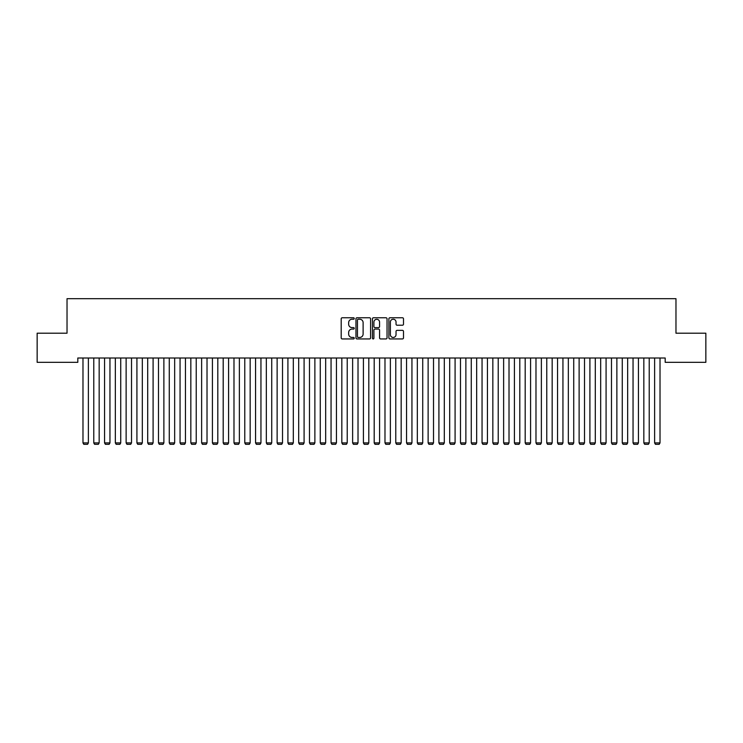 <?xml version="1.0" encoding="UTF-8"?>
<svg xmlns="http://www.w3.org/2000/svg" width="743" height="743" viewBox="0 0 743 743"><rect width="100%" height="100%" fill="white"/><g stroke="black" fill="none" stroke-linecap="round" stroke-linejoin="round"><path stroke-width="1.11" d="M354.244 318.506A0.743 0.743 0 0 0 353.501 317.763L342.254 317.763A1.059 1.059 0 0 0 341.195 318.821L341.195 337.879A1.059 1.059 0 0 0 342.254 338.938L353.501 338.938A0.743 0.743 0 0 0 354.244 338.195A0.743 0.743 0 0 0 353.501 337.452L352.043 337.452A3.39 3.39 0 0 1 348.662 334.062L348.662 332.474A3.39 3.39 0 0 1 352.043 329.084L353.501 329.084A0.743 0.743 0 0 0 354.244 328.35A0.743 0.743 0 0 0 353.501 327.607L352.043 327.607A3.39 3.39 0 0 1 348.662 324.217L348.662 322.629A3.39 3.39 0 0 1 352.043 319.239L353.501 319.239A0.743 0.743 0 0 0 354.244 318.506M402.437 325.22A1.059 1.059 0 0 0 403.495 324.162L403.495 318.821A1.059 1.059 0 0 0 402.437 317.763L389.945 317.763A1.059 1.059 0 0 0 388.886 318.821L388.886 337.879A1.059 1.059 0 0 0 389.945 338.938L402.437 338.938A1.059 1.059 0 0 0 403.495 337.879L403.495 331.415A1.059 1.059 0 0 0 402.437 330.356L397.096 330.356A1.059 1.059 0 0 0 396.038 331.415L396.038 334.619A2.833 2.833 0 0 1 393.205 337.452A2.833 2.833 0 0 1 390.372 334.619L390.372 322.072A2.833 2.833 0 0 1 393.205 319.239A2.833 2.833 0 0 1 396.038 322.072L396.038 324.162A1.059 1.059 0 0 0 397.096 325.22L402.437 325.22M665.189 358.005L77.811 358.005L77.811 362.324L37.15 362.324L37.15 333.198L67.028 333.198L67.028 298.686L675.972 298.686L675.972 333.198L705.85 333.198L705.85 362.324L665.189 362.324L665.189 358.005M370.571 318.821A1.059 1.059 0 0 0 369.512 317.763L357.021 317.763A1.059 1.059 0 0 0 355.962 318.821L355.962 337.879A1.059 1.059 0 0 0 357.021 338.938L369.512 338.938A1.059 1.059 0 0 0 370.571 337.879L370.571 318.821M373.488 317.763L385.979 317.763A1.059 1.059 0 0 1 387.038 318.821L387.038 337.879A1.059 1.059 0 0 1 385.979 338.938L380.63 338.938A1.059 1.059 0 0 1 379.571 337.879L379.571 330.143A1.059 1.059 0 0 0 378.512 329.084L374.964 329.084A1.059 1.059 0 0 0 373.905 330.143L373.905 338.195A0.743 0.743 0 0 1 373.172 338.938A0.743 0.743 0 0 1 372.429 338.195L372.429 318.821A1.059 1.059 0 0 1 373.488 317.763M358.191 319.239A0.743 0.743 0 0 0 357.448 319.982L357.448 336.709A0.743 0.743 0 0 0 358.191 337.452L359.723 337.452A3.39 3.39 0 0 0 363.113 334.062L363.113 322.629A3.39 3.39 0 0 0 359.723 319.239L358.191 319.239M379.571 322.128A2.833 2.833 0 0 0 376.738 319.295A2.833 2.833 0 0 0 373.905 322.128L373.905 326.548A1.059 1.059 0 0 0 374.964 327.607L378.512 327.607A1.059 1.059 0 0 0 379.571 326.548L379.571 322.128M88.38 358.005L88.38 442.912L82.984 442.912L82.984 358.005M88.38 442.912L87.572 444.314L83.801 444.314L82.984 442.912M99.163 358.005L99.163 442.912L93.776 442.912L93.776 358.005M99.163 442.912L98.355 444.314L94.584 444.314L93.776 442.912M109.955 358.005L109.955 442.912L104.559 442.912L104.559 358.005M109.955 442.912L109.147 444.314L105.367 444.314L104.559 442.912M120.737 358.005L120.737 442.912L115.341 442.912L115.341 358.005M120.737 442.912L119.929 444.314L116.149 444.314L115.341 442.912M131.52 358.005L131.52 442.912L126.134 442.912L126.134 358.005M131.52 442.912L130.712 444.314L126.942 444.314L126.134 442.912M142.312 358.005L142.312 442.912L136.916 442.912L136.916 358.005M142.312 442.912L141.495 444.314L137.724 444.314L136.916 442.912M153.095 358.005L153.095 442.912L147.699 442.912L147.699 358.005M153.095 442.912L152.287 444.314L148.507 444.314L147.699 442.912M163.878 358.005L163.878 442.912L158.491 442.912L158.491 358.005M163.878 442.912L163.07 444.314L159.299 444.314L158.491 442.912M174.661 358.005L174.661 442.912L169.274 442.912L169.274 358.005M174.661 442.912L173.853 444.314L170.082 444.314L169.274 442.912M185.453 358.005L185.453 442.912L180.057 442.912L180.057 358.005M185.453 442.912L184.645 444.314L180.865 444.314L180.057 442.912M196.236 358.005L196.236 442.912L190.84 442.912L190.84 358.005M196.236 442.912L195.428 444.314L191.648 444.314L190.84 442.912M207.018 358.005L207.018 442.912L201.632 442.912L201.632 358.005M207.018 442.912L206.21 444.314L202.44 444.314L201.632 442.912M217.81 358.005L217.81 442.912L212.414 442.912L212.414 358.005M217.81 442.912L217.002 444.314L213.222 444.314L212.414 442.912M228.593 358.005L228.593 442.912L223.197 442.912L223.197 358.005M228.593 442.912L227.785 444.314L224.005 444.314L223.197 442.912M239.376 358.005L239.376 442.912L233.989 442.912L233.989 358.005M239.376 442.912L238.568 444.314L234.797 444.314L233.989 442.912M250.159 358.005L250.159 442.912L244.772 442.912L244.772 358.005M250.159 442.912L249.351 444.314L245.58 444.314L244.772 442.912M260.951 358.005L260.951 442.912L255.555 442.912L255.555 358.005M260.951 442.912L260.143 444.314L256.363 444.314L255.555 442.912M271.734 358.005L271.734 442.912L266.338 442.912L266.338 358.005M271.734 442.912L270.926 444.314L267.155 444.314L266.338 442.912M282.516 358.005L282.516 442.912L277.13 442.912L277.13 358.005M282.516 442.912L281.708 444.314L277.938 444.314L277.13 442.912M293.309 358.005L293.309 442.912L287.912 442.912L287.912 358.005M293.309 442.912L292.501 444.314L288.721 444.314L287.912 442.912M304.091 358.005L304.091 442.912L298.695 442.912L298.695 358.005M304.091 442.912L303.283 444.314L299.503 444.314L298.695 442.912M314.874 358.005L314.874 442.912L309.487 442.912L309.487 358.005M314.874 442.912L314.066 444.314L310.295 444.314L309.487 442.912M325.666 358.005L325.666 442.912L320.27 442.912L320.27 358.005M325.666 442.912L324.849 444.314L321.078 444.314L320.27 442.912M336.449 358.005L336.449 442.912L331.053 442.912L331.053 358.005M336.449 442.912L335.641 444.314L331.861 444.314L331.053 442.912M347.232 358.005L347.232 442.912L341.836 442.912L341.836 358.005M347.232 442.912L346.424 444.314L342.653 444.314L341.836 442.912M358.015 358.005L358.015 442.912L352.628 442.912L352.628 358.005M358.015 442.912L357.207 444.314L353.436 444.314L352.628 442.912M368.807 358.005L368.807 442.912L363.411 442.912L363.411 358.005M368.807 442.912L367.999 444.314L364.219 444.314L363.411 442.912M379.589 358.005L379.589 442.912L374.193 442.912L374.193 358.005M379.589 442.912L378.781 444.314L375.001 444.314L374.193 442.912M390.372 358.005L390.372 442.912L384.985 442.912L384.985 358.005M390.372 442.912L389.564 444.314L385.793 444.314L384.985 442.912M401.164 358.005L401.164 442.912L395.768 442.912L395.768 358.005M401.164 442.912L400.347 444.314L396.576 444.314L395.768 442.912M411.947 358.005L411.947 442.912L406.551 442.912L406.551 358.005M411.947 442.912L411.139 444.314L407.359 444.314L406.551 442.912M422.73 358.005L422.73 442.912L417.334 442.912L417.334 358.005M422.73 442.912L421.922 444.314L418.151 444.314L417.334 442.912M433.513 358.005L433.513 442.912L428.126 442.912L428.126 358.005M433.513 442.912L432.705 444.314L428.934 444.314L428.126 442.912M444.305 358.005L444.305 442.912L438.909 442.912L438.909 358.005M444.305 442.912L443.497 444.314L439.717 444.314L438.909 442.912M455.087 358.005L455.087 442.912L449.691 442.912L449.691 358.005M455.087 442.912L454.279 444.314L450.499 444.314L449.691 442.912M465.87 358.005L465.87 442.912L460.484 442.912L460.484 358.005M465.87 442.912L465.062 444.314L461.292 444.314L460.484 442.912M476.662 358.005L476.662 442.912L471.266 442.912L471.266 358.005M476.662 442.912L475.845 444.314L472.074 444.314L471.266 442.912M487.445 358.005L487.445 442.912L482.049 442.912L482.049 358.005M487.445 442.912L486.637 444.314L482.857 444.314L482.049 442.912M498.228 358.005L498.228 442.912L492.841 442.912L492.841 358.005M498.228 442.912L497.42 444.314L493.649 444.314L492.841 442.912M509.011 358.005L509.011 442.912L503.624 442.912L503.624 358.005M509.011 442.912L508.203 444.314L504.432 444.314L503.624 442.912M519.803 358.005L519.803 442.912L514.407 442.912L514.407 358.005M519.803 442.912L518.995 444.314L515.215 444.314L514.407 442.912M530.586 358.005L530.586 442.912L525.19 442.912L525.19 358.005M530.586 442.912L529.778 444.314L525.998 444.314L525.19 442.912M541.368 358.005L541.368 442.912L535.982 442.912L535.982 358.005M541.368 442.912L540.56 444.314L536.79 444.314L535.982 442.912M552.16 358.005L552.16 442.912L546.764 442.912L546.764 358.005M552.16 442.912L551.352 444.314L547.572 444.314L546.764 442.912M562.943 358.005L562.943 442.912L557.547 442.912L557.547 358.005M562.943 442.912L562.135 444.314L558.355 444.314L557.547 442.912M573.726 358.005L573.726 442.912L568.339 442.912L568.339 358.005M573.726 442.912L572.918 444.314L569.147 444.314L568.339 442.912M584.509 358.005L584.509 442.912L579.122 442.912L579.122 358.005M584.509 442.912L583.701 444.314L579.93 444.314L579.122 442.912M595.301 358.005L595.301 442.912L589.905 442.912L589.905 358.005M595.301 442.912L594.493 444.314L590.713 444.314L589.905 442.912M606.084 358.005L606.084 442.912L600.688 442.912L600.688 358.005M606.084 442.912L605.276 444.314L601.505 444.314L600.688 442.912M616.866 358.005L616.866 442.912L611.48 442.912L611.48 358.005M616.866 442.912L616.058 444.314L612.288 444.314L611.48 442.912M627.659 358.005L627.659 442.912L622.262 442.912L622.262 358.005M627.659 442.912L626.851 444.314L623.071 444.314L622.262 442.912M638.441 358.005L638.441 442.912L633.045 442.912L633.045 358.005M638.441 442.912L637.633 444.314L633.853 444.314L633.045 442.912M649.224 358.005L649.224 442.912L643.837 442.912L643.837 358.005M649.224 442.912L648.416 444.314L644.645 444.314L643.837 442.912M660.016 358.005L660.016 442.912L654.62 442.912L654.62 358.005M660.016 442.912L659.199 444.314L655.428 444.314L654.62 442.912"/></g></svg>
